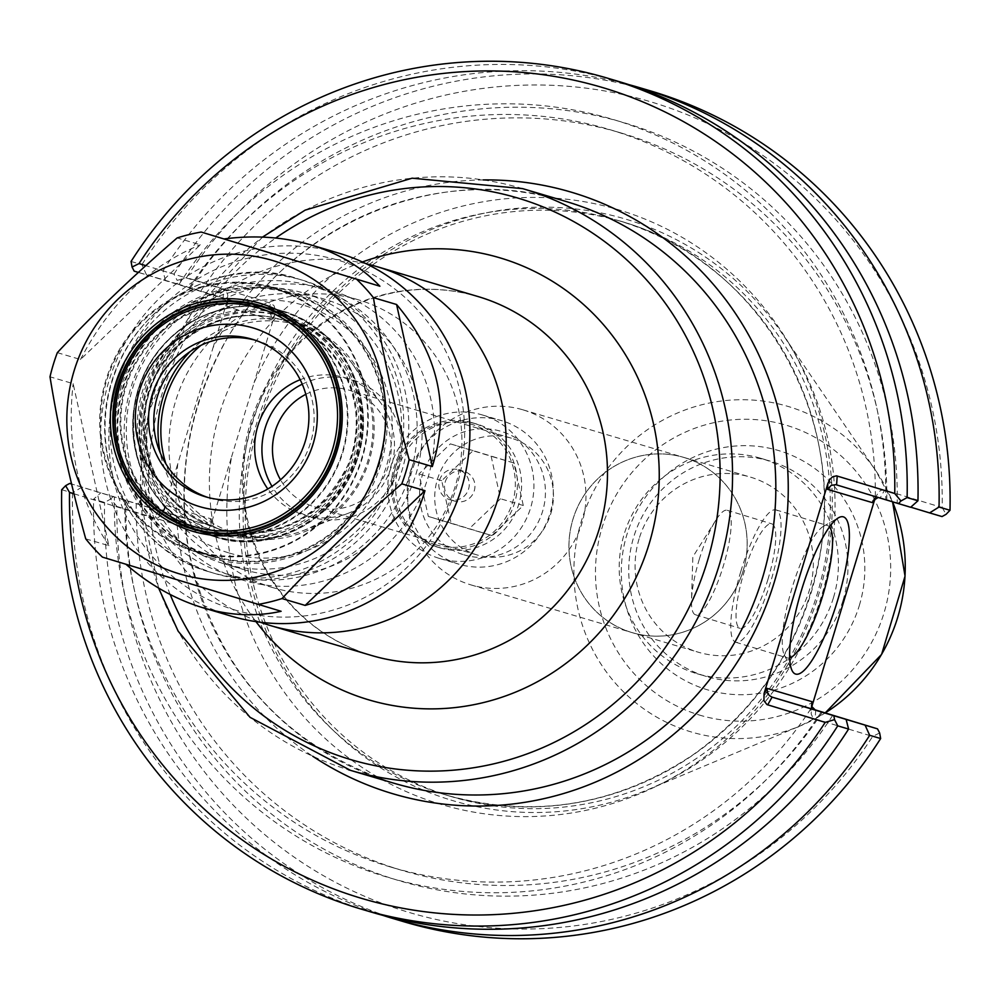 <?xml version="1.0" encoding="UTF-8"?>
<svg xmlns="http://www.w3.org/2000/svg" width="1000" height="1000" viewBox="0 0 1000 1000"><rect width="100%" height="100%" fill="white"/><g stroke="black" fill="none" stroke-linecap="round" stroke-linejoin="round"><path stroke-width="0.75" stroke-dasharray="5 3.75" d="M227 574.05A150.137 146.163 -73.5 0 0 228.038 574.362A150.137 146.163 -73.5 0 0 410.8 471.875A150.137 146.163 -73.5 0 0 313.25 286.438A150.137 146.163 -73.5 0 0 130.65 388.387A150.137 146.163 -73.5 0 0 227 574.05M228.487 552.8A129.338 125.913 106.5 0 1 180.562 335.438A129.338 125.913 106.5 0 1 389.212 398.913A129.338 125.913 106.5 0 1 228.487 552.8M271.788 587.3A150.137 146.163 -73.5 0 0 272.825 587.612A150.137 146.163 -73.5 0 0 455.588 485.125A150.137 146.163 -73.5 0 0 358.038 299.688A150.137 146.163 -73.5 0 0 175.438 401.637A150.137 146.163 -73.5 0 0 271.788 587.3M190.113 351.575A110.763 107.837 106.5 0 1 329.613 338.688A110.763 107.837 106.5 0 1 362.663 477.212A110.763 107.837 106.5 0 1 233.888 535.025A110.763 107.837 106.5 0 1 160.2 452.7M483.263 179.925A313.738 305.45 -73.5 0 0 213 347.825L177.8 463.65A313.738 305.45 -73.5 0 0 312.712 756.237M74 493.812L154.175 518.212L157.25 518.138L160.812 515.662L163.487 510.788L177.8 463.65M213 347.825L227.312 300.688L227.812 295.15L226.225 291.112L223.713 289.337L145.85 265.65M366.312 263.812A187.2 182.25 -73.5 0 0 148.787 394.338A187.2 182.25 -73.5 0 0 260.262 622.212M550.763 513.763A60.838 59.237 -73.5 0 0 511.775 438.312A60.838 59.237 -73.5 0 0 511.362 438.175A60.838 59.237 -73.5 0 0 437.3 479.712A60.838 59.237 -73.5 0 0 476.825 554.862A60.838 59.237 -73.5 0 0 550.763 513.763M305.825 394.325A60.838 59.237 106.5 0 1 349.1 390.163A60.838 59.237 106.5 0 1 388.512 465.75A60.838 59.237 106.5 0 1 314.575 506.85A60.838 59.237 106.5 0 1 280.525 479.8M523.4 409.975A91.312 88.9 106.5 0 1 582.013 522.888A91.312 88.9 106.5 0 1 470.95 584.9A91.312 88.9 106.5 0 1 411.613 472.113A91.312 88.9 106.5 0 1 522.775 409.775A91.312 88.9 106.5 0 1 523.4 409.975M631.5 632.413A91.312 88.9 -73.5 0 0 632.137 632.6A91.312 88.9 -73.5 0 0 743.1 570.913A91.312 88.9 -73.5 0 0 684.587 457.675A91.312 88.9 -73.5 0 0 683.962 457.475A91.312 88.9 -73.5 0 0 572.9 519.487A91.312 88.9 -73.5 0 0 631.5 632.413M200.938 345.35A108.675 105.8 106.5 0 1 352.362 363.837A108.675 105.8 106.5 0 1 302.987 530.7A108.675 105.8 106.5 0 1 235.287 533.263A108.675 105.8 106.5 0 1 165.875 463.812M300.175 379.712A71.65 69.763 106.5 0 1 344.9 377.638A71.65 69.763 106.5 0 1 380.925 403.2A71.65 69.763 106.5 0 1 348.363 513.225A71.65 69.763 106.5 0 1 304.225 515.062A71.65 69.763 106.5 0 1 303.738 514.913A71.65 69.763 106.5 0 1 267.838 488.988M302.238 384.175A71.65 69.763 106.5 0 1 352.175 379.8A71.65 69.763 106.5 0 1 398.738 468.3A71.65 69.763 106.5 0 1 311.512 517.212A71.65 69.763 106.5 0 1 311.012 517.062A71.65 69.763 106.5 0 1 272 486.375M789.663 657.887A69.162 15.788 -73.1 0 1 787.275 657.913A69.162 15.788 -73.1 0 1 784.3 655A69.162 15.788 -73.1 0 1 792.262 587.275A69.162 15.788 -73.1 0 1 823.438 526.35A69.162 15.788 -73.1 0 1 827.537 525.588A69.162 15.788 -73.1 0 1 829.513 526.938M740.763 571.6A69.162 15.788 106.9 0 0 735.775 642.25A69.162 15.788 106.9 0 0 771.012 580.675A69.162 15.788 106.9 0 0 776.038 509.913A69.162 15.788 106.9 0 0 740.763 571.6M231.588 456.838L254.1 382.725A310.275 302.075 106.5 0 1 643.538 218.512A310.275 302.075 106.5 0 1 814.55 607.25A310.275 302.075 106.5 0 1 439.375 803.888A310.275 302.075 106.5 0 1 231.588 456.838L210.925 524.837L208.425 529.525L205.487 531.862L201.612 532.25L116.95 506.488A422.938 411.763 -73.5 0 0 406.625 911.688A422.938 411.763 -73.5 0 0 872.663 736.425L814.55 718.7L812.613 717.15L811.15 713.888L811.838 706.513M875.013 498.537L878.562 492.013L880.962 490.35L884.062 489.9L942.2 507.55A422.938 411.763 -73.5 0 0 652.525 102.35A422.938 411.763 -73.5 0 0 186.488 277.625L271.15 303.375L274.15 305.863L275.363 310.462L274.762 314.725L254.1 382.725M450.575 796.363A299.875 291.95 106.5 0 1 258.125 425.525A299.875 291.95 106.5 0 1 622.837 221.9A299.875 291.95 106.5 0 1 817.7 592.288A299.875 291.95 106.5 0 1 452.663 796.988A299.875 291.95 106.5 0 1 450.575 796.363M450.887 800.062A303.337 295.325 -73.5 0 0 647.712 789.75A303.337 295.325 -73.5 0 0 782.55 334.113A303.337 295.325 -73.5 0 0 300.663 334.025A303.337 295.325 -73.5 0 0 450.887 800.062M879.65 732.962L872.663 736.425M878.15 497.5L836.587 484.85M942.025 516.575L880.238 497.775L884.65 490.037M910.65 507.287L875.337 496.512L910.775 507.188M942.2 507.55L946.075 514.325M274.762 314.725L271.812 319.9L270.9 314.5L267.45 311.375L177.825 284.062L177.162 280.375L186.488 277.625M271.812 319.9L226.9 306.6L226.925 301.575L223.088 298.188L266.737 311.112L271.15 303.375M138.412 272.425L223.088 298.188L223.713 289.337M177.825 284.062L134.175 271.137M163.487 510.788L166.438 505.625L163.688 509.8L159.213 510.637L71.612 484.012L202.237 523.4L158.588 510.475L154.175 518.212M166.438 505.625L211.337 518.913L207.6 522.888L202.237 523.4L201.612 532.25M116.95 506.488L110.738 499.025L104.6 502.425L93.625 499.175L100.925 492.675M113.338 496.35L110.738 499.025M404.338 921.875A433.338 421.887 106.5 0 1 104.6 502.425M382.863 915.362A433.338 421.887 106.5 0 1 93.625 499.175M131.062 261.462L141.9 264.662L146.463 274.775M618.212 81.337A433.338 421.887 -73.5 0 0 141.9 264.662M81.962 487.062L72.55 492.938L61.7 489.725M165.425 280.387L162.975 270.9L173.95 274.15L177.162 280.375M173.95 274.15A433.338 421.887 106.5 0 1 650.263 90.825M72.55 492.938A433.338 421.887 -73.5 0 0 372.287 912.387M178.9 284.613A395.312 384.875 106.5 0 1 614.975 120.037A395.312 384.875 106.5 0 1 885.713 499.675M743.138 570.925A91.35 88.938 106.5 0 1 632.137 632.638A91.35 88.938 106.5 0 1 572.775 519.8A91.35 88.938 106.5 0 1 683.975 457.45A91.35 88.938 106.5 0 1 743.138 570.925M639.125 538.725A91.35 88.938 -73.5 0 0 698.288 652.212A91.35 88.938 -73.5 0 0 809.287 590.5A91.35 88.938 -73.5 0 0 750.125 477.025A91.35 88.938 -73.5 0 0 639.125 538.725M833.425 597.812A112.325 109.35 106.5 0 1 696.925 673.675A112.325 109.35 106.5 0 1 623.938 534.95A112.325 109.35 106.5 0 1 760.675 458.275A112.325 109.35 106.5 0 1 833.425 597.812M859.312 605.562A124.8 121.5 -73.5 0 0 716.375 449.1A124.8 121.5 -73.5 0 0 653.538 655.925A124.8 121.5 -73.5 0 0 859.312 605.562M842.962 600.625A112.325 109.35 106.5 0 1 706.462 676.5A112.325 109.35 106.5 0 1 633.488 537.775A112.325 109.35 106.5 0 1 770.212 461.1A112.325 109.35 106.5 0 1 842.962 600.625M699.388 558.987A54.6 12.463 106.9 0 0 691.513 600.125A54.6 12.463 106.9 0 0 695.45 614.763A54.6 12.463 106.9 0 0 723.275 566.15A54.6 12.463 106.9 0 0 727.237 510.288A54.6 12.463 106.9 0 0 715.812 520.237A54.6 12.463 106.9 0 0 699.388 558.987M767.862 579.625A54.6 12.463 106.9 0 0 771.8 523.85A54.6 12.463 106.9 0 0 743.95 572.55A54.6 12.463 106.9 0 0 740.013 628.325A54.6 12.463 106.9 0 0 767.862 579.625M821.213 711.95A395.312 384.875 106.5 0 1 385.138 876.525A395.312 384.875 106.5 0 1 114.4 496.9M810.837 708.8A384.625 374.462 106.5 0 1 390.913 867.1A384.625 374.462 106.5 0 1 124.775 500.062M822.25 712.275A384.625 374.462 106.5 0 1 402.375 870.5A384.625 374.462 106.5 0 1 136.237 503.45M832.625 715.438A395.312 384.875 106.5 0 1 396.55 879.9A395.312 384.875 106.5 0 1 125.862 500.288M190.362 288A395.312 384.875 106.5 0 1 626.438 123.438A395.312 384.875 106.5 0 1 897.175 503.062M162.975 270.9A433.338 421.887 106.5 0 1 628.713 84.6M200.738 291.163A384.625 374.462 106.5 0 1 620.662 132.863A384.625 374.462 106.5 0 1 886.8 499.9M189.275 287.775A384.625 374.462 106.5 0 1 609.2 129.462A384.625 374.462 106.5 0 1 875.337 496.512M267.075 308.275A116.075 113.012 -73.5 0 0 125.887 387.113A116.075 113.012 -73.5 0 0 200.387 530.662A116.075 113.012 -73.5 0 0 201.188 530.9M207.113 532.475A116.075 113.012 -73.5 0 0 342.5 451.662A116.075 113.012 -73.5 0 0 272.9 310.188M194.325 550.612A136.938 133.312 -73.5 0 0 195.275 550.9A136.938 133.312 -73.5 0 0 361.962 457.425A136.938 133.312 -73.5 0 0 272.987 288.288A136.938 133.312 -73.5 0 0 106.438 381.275A136.938 133.312 -73.5 0 0 194.325 550.612M211.562 555.712A136.938 133.312 106.5 0 1 123.675 386.375A136.938 133.312 106.5 0 1 290.225 293.387A136.938 133.312 106.5 0 1 379.2 462.525A136.938 133.312 106.5 0 1 212.512 556A136.938 133.312 106.5 0 1 211.562 555.712M254.662 340.037A82.163 79.987 106.5 0 1 257.3 340.763A82.163 79.987 106.5 0 1 310.688 442.238A82.163 79.987 106.5 0 1 210.662 498.325A82.163 79.987 106.5 0 1 210.1 498.162A82.163 79.987 106.5 0 1 208.062 497.512M214.938 573.525A153.05 149.012 106.5 0 1 116.7 384.25A153.05 149.012 106.5 0 1 302.863 280.312A153.05 149.012 106.5 0 1 402.312 469.363A153.05 149.012 106.5 0 1 216 573.837A153.05 149.012 106.5 0 1 214.938 573.525M222.95 563.425A141.1 137.363 106.5 0 1 132.4 388.938A141.1 137.363 106.5 0 1 304 293.125A141.1 137.363 106.5 0 1 395.688 467.4A141.1 137.363 106.5 0 1 223.925 563.713A141.1 137.363 106.5 0 1 222.95 563.425M281.125 611.287L102.425 557.112M85.725 538.837L108.888 545.688L73.15 383.65L50 376.8M108.888 545.688C78.125 499.338 66.225 445.312 73.15 383.65M57.337 352.65L80.487 359.5L200.312 244.775L177.15 237.925M80.487 359.5C109.062 304.312 149 266.075 200.312 244.775M243.45 569.487A141.1 137.363 -73.5 0 0 244.425 569.775A141.1 137.363 -73.5 0 0 416.175 473.462A141.1 137.363 -73.5 0 0 324.5 299.188A141.1 137.363 -73.5 0 0 152.887 395A141.1 137.363 -73.5 0 0 243.45 569.487M242.7 580.112A151.5 147.487 106.5 0 1 186.562 325.5A151.5 147.487 106.5 0 1 430.962 399.862A151.5 147.487 106.5 0 1 242.7 580.112M231.513 616.213A189.288 184.275 106.5 0 1 230.2 615.812A189.288 184.275 106.5 0 1 108.713 381.737A189.288 184.275 106.5 0 1 338.925 253.212M233.725 609.625A182.35 177.525 -73.5 0 0 460.325 392.675A182.35 177.525 -73.5 0 0 166.15 303.163A182.35 177.525 -73.5 0 0 233.725 609.625M211.35 556.375A137.625 133.988 -73.5 0 0 212.312 556.663A137.625 133.988 -73.5 0 0 379.85 462.713A137.625 133.988 -73.5 0 0 290.413 292.725A137.625 133.988 -73.5 0 0 123.025 386.175A137.625 133.988 -73.5 0 0 211.35 556.375M197.25 530.388A116.775 113.688 -73.5 0 0 200.037 531.275A116.775 113.688 -73.5 0 0 200.85 531.525A116.775 113.688 -73.5 0 0 343 451.8A116.775 113.688 -73.5 0 0 267.113 307.575A116.775 113.688 -73.5 0 0 263.488 306.562M253.5 304.462A116.775 113.688 -73.5 0 0 124.963 387.287A116.775 113.688 -73.5 0 0 187.738 526.725M193.975 551.225A137.625 133.988 -73.5 0 0 194.925 551.512A137.625 133.988 -73.5 0 0 362.463 457.562A137.625 133.988 -73.5 0 0 273.038 287.575A137.625 133.988 -73.5 0 0 105.638 381.037A137.625 133.988 -73.5 0 0 193.975 551.225M435.65 546.562A64.562 62.862 -73.5 0 0 436.1 546.7A64.562 62.862 -73.5 0 0 514.7 502.612A64.562 62.862 -73.5 0 0 472.75 422.863A64.562 62.862 -73.5 0 0 394.212 466.712A64.562 62.862 -73.5 0 0 435.65 546.562M435.775 544.788A62.838 61.175 106.5 0 1 412.488 439.188A62.838 61.175 106.5 0 1 513.862 470.025A62.838 61.175 106.5 0 1 435.775 544.788M439.825 547.8A64.562 62.862 -73.5 0 0 440.275 547.925A64.562 62.862 -73.5 0 0 518.875 503.85A64.562 62.862 -73.5 0 0 476.925 424.1A64.562 62.862 -73.5 0 0 398.387 467.95A64.562 62.862 -73.5 0 0 439.825 547.8M439.513 480.25A15.6 15.188 106.5 0 1 458.475 469.712A15.6 15.188 106.5 0 1 468.612 488.975A15.6 15.188 106.5 0 1 449.613 499.625A15.6 15.188 106.5 0 1 439.513 480.25M458.462 564.062A74.875 72.9 106.5 0 1 410.412 471.463A74.875 72.9 106.5 0 1 501.488 420.613A74.875 72.9 106.5 0 1 550.138 513.1A74.875 72.9 106.5 0 1 458.988 564.225A74.875 72.9 106.5 0 1 458.462 564.062M463.762 554.788A64.475 62.775 -73.5 0 0 543.9 478.075A64.475 62.775 -73.5 0 0 439.875 446.425A64.475 62.775 -73.5 0 0 463.762 554.788M439.087 558.325A74.875 72.9 106.5 0 1 391.037 465.725A74.875 72.9 106.5 0 1 482.1 414.888A74.875 72.9 106.5 0 1 530.763 507.375A74.875 72.9 106.5 0 1 439.613 558.488A74.875 72.9 106.5 0 1 439.087 558.325M491.875 535.575L523.288 505.5L513.925 463.013L473.137 450.613L441.725 480.688L451.1 523.162L491.875 535.575L469.1 528.837L428.325 516.425L418.963 473.95L450.375 443.875L491.15 456.275L500.513 498.762L469.1 528.837M523.288 505.5L500.513 498.762M451.1 523.162L428.325 516.425M441.725 480.688L418.963 473.95M473.137 450.613L450.375 443.875M513.925 463.013L491.15 456.275M445.213 481.938A15.6 15.188 106.5 0 1 464.162 471.4A15.6 15.188 106.5 0 1 474.3 490.662A15.6 15.188 106.5 0 1 455.312 501.312A15.6 15.188 106.5 0 1 445.213 481.938M391.675 782.537A303.337 295.325 106.5 0 1 219.638 351.962A303.337 295.325 106.5 0 1 565.925 201.438C436.05 160.3 282.875 226.863 219.925 352C187.113 415.887 176.925 483.038 189.363 553.425C215.4 669.425 283.538 746.012 393.775 783.175A303.337 295.325 106.5 0 1 391.675 782.537M522.663 188.637A303.337 295.325 -73.5 0 0 153.725 394.625A303.337 295.325 -73.5 0 0 348.4 769.737M170.2 594.525A292.938 285.2 106.5 0 1 275.712 238.025M362.362 261.962A230.538 224.45 -73.5 0 0 255.925 621.613M370.4 655.138A187.2 182.25 106.5 0 1 250.25 423.638A187.2 182.25 106.5 0 1 477.938 296.512C436.55 284.7 395.75 287.45 355.55 304.738C303.688 328.925 268.888 368.913 251.137 424.7C236.388 478.125 242.488 528.387 269.413 575.5C293.512 614.9 327.175 641.45 370.412 655.138L371.7 655.525A187.2 182.25 106.5 0 1 370.4 655.138M811.513 707.562L811.625 705.9M874.5 498.95L875.35 497.463M444.675 794.613A299.875 291.95 -73.5 0 0 446.763 795.238A299.875 291.95 -73.5 0 0 811.8 590.538A299.875 291.95 -73.5 0 0 616.95 220.15A299.875 291.95 -73.5 0 0 252.225 423.775A299.875 291.95 -73.5 0 0 444.675 794.613M815.738 710.062L815.125 718.913M226.9 306.6L227.312 300.688M211.337 518.913L210.925 524.837M699.1 714.95A151.275 147.287 -73.5 0 0 887.087 534.95A151.275 147.287 -73.5 0 0 643.037 460.7A151.275 147.287 -73.5 0 0 699.1 714.95M647.712 789.75L800.387 725.863L825.2 712.938A169.8 165.312 106.5 0 1 800.387 725.863A169.8 165.312 106.5 0 1 690.2 731.637A169.8 165.312 106.5 0 1 606.112 470.75A169.8 165.312 106.5 0 1 875.863 470.8A169.8 165.312 106.5 0 1 892.575 501.887L875.863 470.8L782.55 334.113M213.463 536.388A117.863 114.75 106.5 0 1 137.812 390.625A117.863 114.75 106.5 0 1 281.175 310.587A117.863 114.75 106.5 0 1 357.762 456.175A117.863 114.75 106.5 0 1 214.275 536.638A117.863 114.75 106.5 0 1 213.463 536.388C154.15 512.9 127.863 468.625 134.6 403.575C138.537 382.638 147.287 364 160.875 347.688C194.175 311.288 234.275 298.925 281.175 310.587L281.625 310.725A117.863 114.75 -73.5 0 0 138.262 390.763A117.863 114.75 -73.5 0 0 213.912 536.525A117.863 114.75 -73.5 0 0 214.725 536.763A117.863 114.75 -73.5 0 0 358.212 456.312A117.863 114.75 -73.5 0 0 281.625 310.725C339.55 326.575 375.312 392.425 359.988 450C342.9 521.512 267.137 555.862 214.725 536.763L213.463 536.388M213.212 535.837A117.4 114.3 -73.5 0 0 359.113 396.15A117.4 114.3 -73.5 0 0 169.713 338.525A117.4 114.3 -73.5 0 0 213.212 535.837M215.675 533.425A114.4 111.375 106.5 0 1 173.287 341.163A114.4 111.375 106.5 0 1 357.837 397.312A114.4 111.375 106.5 0 1 215.675 533.425M216.188 531.775A112.662 109.688 -73.5 0 0 356.188 397.725A112.662 109.688 -73.5 0 0 174.425 342.413A112.662 109.688 -73.5 0 0 216.188 531.775M217.95 528.675A109.2 106.312 106.5 0 1 147.863 393.638A109.2 106.312 106.5 0 1 280.675 319.488A109.2 106.312 106.5 0 1 351.637 454.363A109.2 106.312 106.5 0 1 218.713 528.913A109.2 106.312 106.5 0 1 217.95 528.675M218.863 528.95A109.2 106.312 -73.5 0 0 219.613 529.175A109.2 106.312 -73.5 0 0 352.55 454.637A109.2 106.312 -73.5 0 0 281.588 319.75A109.2 106.312 -73.5 0 0 148.775 393.913A109.2 106.312 -73.5 0 0 218.863 528.95L218.713 528.913C276.5 540.988 319.375 520.075 347.312 466.188C372.612 413.675 344.075 337.425 280.675 319.488L281.588 319.75C218.637 300.312 153.2 348.75 145.863 406.575C139.938 466.613 164.275 507.4 218.863 528.95M218.612 532.487A112.662 109.688 106.5 0 1 176.863 343.137A112.662 109.688 106.5 0 1 358.625 398.438A112.662 109.688 106.5 0 1 218.612 532.487M209.913 572.038A153.05 149.012 106.5 0 1 111.675 382.762A153.05 149.012 106.5 0 1 297.825 278.825A153.05 149.012 106.5 0 1 397.287 467.875A153.05 149.012 106.5 0 1 210.963 572.35A153.05 149.012 106.5 0 1 209.913 572.038M210.9 557.863A139.188 135.512 -73.5 0 0 383.862 392.262A139.188 135.512 -73.5 0 0 159.325 323.938A139.188 135.512 -73.5 0 0 210.9 557.863M358.038 299.688L313.25 286.438M272.825 587.612L228.038 574.362M262.512 237.087L190.588 314.4L148.787 411.925L140.838 500.925L158.6 588.075M511.362 438.175L349.1 390.163M476.825 554.862L314.575 506.85M470.95 584.9L698.288 652.212M522.775 409.775L683.962 457.475M380.925 403.2L352.362 363.837M348.363 513.225L302.987 530.7M304.225 515.062L311.512 517.212M344.9 377.638L352.175 379.8M784.3 655L792.062 670.562M823.438 526.35L838.55 517.75M735.775 642.25L787.275 657.913M776.038 509.913L827.537 525.588M452.663 796.988L446.763 795.238C534.15 819.137 616.25 805.662 693.062 754.788C761.237 706.012 803.375 640.013 819.463 556.825C848.3 411.812 755.5 257.825 616.95 220.15L622.837 221.9M810.938 710.625L811.425 703.775M880.188 497.762L836.538 484.837M873.162 500.588L876.575 494.613M227.413 304.475L227.887 297.625M162.262 513.638L165.675 507.663M202.288 523.413L158.637 510.5M683.975 457.45L750.125 477.025M696.925 673.675L706.462 676.5M760.675 458.275L770.212 461.1M715.812 520.237L692.837 556.888L691.513 600.125M695.45 614.763L740.013 628.325M727.237 510.288L771.8 523.85M390.913 867.1L402.375 870.5M609.2 129.462L620.662 132.863M290.225 293.387L272.987 288.288M212.512 556L195.275 550.9M205.425 496.775L210.662 498.325M252.062 339.212L257.3 340.763M223.925 563.713L244.425 569.775M304 293.125L324.5 299.188M302.863 280.312L297.825 278.825C229.488 253.975 131.075 298.725 108.975 391.413C88.925 472.013 140.525 553.75 209.9 572.025L216 573.837M267.113 307.575L259.9 305.438M200.85 531.525L193.637 529.388M290.413 292.725L273.038 287.575M212.312 556.663L194.925 551.512M476.925 424.1L472.75 422.863M440.275 547.925L436.1 546.7M439.613 558.488L458.988 564.225M482.1 414.888L501.488 420.613M449.613 499.625L455.312 501.312M458.475 469.712L464.162 471.4"/><path stroke-width="1.5" d="M160.2 452.7A110.763 107.837 106.5 0 1 190.113 351.575M145.85 265.65L139.05 263.575A422.938 411.763 106.5 0 1 605.075 88.312A422.938 411.763 106.5 0 1 894.75 493.512L836.475 475.838L832.562 476.825L829.775 479.538L827.9 483.425L764.062 693.525L763.938 700.738L766.975 704.6L825.212 722.375A422.938 411.763 106.5 0 1 359.188 897.65A422.938 411.763 106.5 0 1 69.513 492.45L74 493.812M260.262 622.212A187.2 182.25 -73.5 0 0 269.125 625.163A187.2 182.25 -73.5 0 0 270.425 625.562A187.2 182.25 -73.5 0 0 498.312 497.762A187.2 182.25 -73.5 0 0 376.675 266.55A187.2 182.25 -73.5 0 0 366.312 263.812M280.525 479.8A60.838 59.237 106.5 0 1 305.825 394.325M165.875 463.812A108.675 105.8 106.5 0 1 200.938 345.35M267.838 488.988A71.65 69.763 106.5 0 1 300.175 379.712M272 486.375A71.65 69.763 106.5 0 1 302.238 384.175M829.513 526.938A69.162 15.788 -73.1 0 1 822.513 596.35A69.162 15.788 -73.1 0 1 789.663 657.887M801.525 590.112A82.163 18.762 106.9 0 0 792.062 670.562A82.163 18.762 106.9 0 0 837.463 600.9A82.163 18.762 106.9 0 0 838.55 517.75A82.163 18.762 106.9 0 0 801.525 590.112M811.838 706.513L875.013 498.537M811.625 705.9L811.925 701.65L811.9 706.675L815.175 709.862L877.525 728.863L879.65 732.962L880.65 738.538A433.338 421.887 106.5 0 1 404.338 921.875L393.363 918.625A433.338 421.887 106.5 0 1 382.863 915.362M811.925 701.65L767.025 688.363L767.562 693.037L769.425 695.612L772.087 697.138L815.738 710.062M877.525 728.863L772.087 697.138L767.675 704.875M825.212 722.375L834.538 719.625L837.75 725.85L848.6 729.062L846.162 719.575M833.875 715.938L834.538 719.625M827.9 483.425L827.487 489.338L831.225 485.363L835.8 484.663L910.65 507.287L917.95 500.788L907.113 497.575A433.338 421.887 -73.5 0 0 607.375 78.125A433.338 421.887 -73.5 0 0 131.062 261.462L132.062 267.038L139.05 263.575M827.487 489.338L872.387 502.625L873.162 500.588L878.15 497.5M907.113 497.575L900.975 500.975L898.375 503.65M900.975 500.975L894.75 493.512M929.613 512.9L942.025 516.575L946.075 514.325L950 510.275L939.025 507.025L929.613 512.9L910.775 507.188M132.062 267.038L134.175 271.137L138.412 272.425M69.688 483.425L71.612 484L69.688 483.425L65.638 485.675L69.513 492.45M865.113 725.188L869.675 735.3L880.65 738.538M869.675 735.3A433.338 421.887 106.5 0 1 393.363 918.625M917.95 500.788A433.338 421.887 -73.5 0 0 618.212 81.337L607.375 78.125M848.6 729.062A433.338 421.887 -73.5 0 1 372.287 912.387L361.438 909.175A433.338 421.887 -73.5 0 1 61.7 489.725L65.638 485.675M361.438 909.175A433.338 421.887 -73.5 0 0 837.75 725.85M628.713 84.6A433.338 421.887 106.5 0 1 639.288 87.575L650.263 90.825A433.338 421.887 106.5 0 1 950 510.275M639.288 87.575A433.338 421.887 106.5 0 1 939.025 507.025M193.025 528.475A116.075 113.012 -73.5 0 0 193.825 528.725A116.075 113.012 -73.5 0 0 335.012 449.9A116.075 113.012 -73.5 0 0 260.512 306.35A116.075 113.012 -73.5 0 0 259.713 306.1A116.075 113.012 -73.5 0 0 118.525 384.925A116.075 113.012 -73.5 0 0 193.025 528.475M193.825 528.725L201.188 530.9A116.075 113.012 -73.5 0 0 207.113 532.475M272.9 310.188A116.075 113.012 -73.5 0 0 267.075 308.275L259.713 306.1M208.062 497.512A82.163 79.987 106.5 0 1 157.275 396.85A82.163 79.987 106.5 0 1 254.662 340.037M204.862 496.613A82.163 79.987 106.5 0 1 152.125 395A82.163 79.987 106.5 0 1 252.062 339.212A82.163 79.987 106.5 0 1 305.45 440.688A82.163 79.987 106.5 0 1 205.425 496.775A82.163 79.987 106.5 0 1 204.862 496.613M199.2 506.5A93.25 90.787 106.5 0 1 164.65 349.775A93.25 90.787 106.5 0 1 315.087 395.55A93.25 90.787 106.5 0 1 199.2 506.5M193.175 526.35A114 110.988 106.5 0 1 150.925 334.762A114 110.988 106.5 0 1 334.837 390.712A114 110.988 106.5 0 1 193.175 526.35M178.8 573.675A163.463 159.137 106.5 0 1 118.212 298.962A163.463 159.137 106.5 0 1 381.925 379.188A163.463 159.137 106.5 0 1 178.8 573.675M191.762 531A118.85 115.712 106.5 0 1 147.713 331.25A118.85 115.712 106.5 0 1 339.462 389.588A118.85 115.712 106.5 0 1 191.762 531M192.825 529.138A116.775 113.688 106.5 0 1 117.875 384.738A116.775 113.688 106.5 0 1 259.9 305.438A116.775 113.688 106.5 0 1 260.712 305.675A116.775 113.688 106.5 0 1 335.662 450.087A116.775 113.688 106.5 0 1 193.637 529.388A116.775 113.688 106.5 0 1 192.825 529.138M201.188 232.05L379.888 286.225L201.188 232.05A189.288 184.275 106.5 0 0 177.15 237.925C133.912 275.188 93.975 313.425 57.337 352.65A189.288 184.275 106.5 0 0 50 376.8C58.612 429.837 70.525 483.85 85.725 538.837A189.288 184.275 106.5 0 0 102.425 557.112L281.125 611.287C256.087 616.838 230.138 615.688 203.263 607.85L201.962 607.463C174.812 599.075 149.462 584.688 125.938 564.275M282 598.562C318.637 559.338 358.575 521.1 401.812 483.837L424.975 490.688L305.15 605.413L282 598.562A189.288 184.275 106.5 0 1 257.975 604.438M409.15 459.688C393.95 404.7 382.038 350.688 373.425 297.65L396.575 304.5L432.312 466.538L409.15 459.688A189.288 184.275 106.5 0 1 401.812 483.837M356.737 279.375A189.288 184.275 106.5 0 1 373.425 297.65M424.975 490.688C407.663 549.2 367.725 587.438 305.15 605.413M224.338 238.9C254.9 234.988 283.688 236.975 310.688 244.85C338.5 253.212 361.562 267 379.888 286.225M396.575 304.5C438.587 354.188 450.5 408.2 432.312 466.538M310.688 244.85L338.925 253.212A189.288 184.275 106.5 0 1 461.925 487A189.288 184.275 106.5 0 1 231.513 616.213L203.263 607.85M263.488 306.562A116.775 113.688 -73.5 0 0 253.5 304.462M187.738 526.725A116.775 113.688 -73.5 0 0 197.25 530.388M312.712 756.237A313.738 305.45 -73.5 0 0 775.025 579.65A313.738 305.45 -73.5 0 0 483.263 179.925M522.663 188.637L565.925 201.438A303.337 295.325 106.5 0 1 763.037 576.112A303.337 295.325 106.5 0 1 393.775 783.175L350.513 770.362A303.337 295.325 -73.5 0 0 719.762 563.3A303.337 295.325 -73.5 0 0 522.663 188.637L412.163 178.188L305.125 210.138L262.512 237.087M348.4 769.737A303.337 295.325 -73.5 0 0 350.513 770.362L250.05 717.325L178.175 631.213L158.6 588.075M275.712 238.025A292.938 285.2 106.5 0 1 717.225 433.013A292.938 285.2 106.5 0 1 349.15 759.112A292.938 285.2 106.5 0 1 170.2 594.525M255.925 621.613A230.538 224.45 -73.5 0 0 367.287 699.412A230.538 224.45 -73.5 0 0 659.237 472.825A230.538 224.45 -73.5 0 0 362.362 261.962M376.675 266.55L477.938 296.512A187.2 182.25 106.5 0 1 599.587 527.737A187.2 182.25 106.5 0 1 371.7 655.525L270.425 625.562M872.387 502.625L874.5 498.95M767.025 688.363L764.062 693.525M836.587 484.85L837.212 476M892.575 501.887A169.8 165.312 106.5 0 1 825.188 712.938L881.612 654.388L905.05 576.125L892.588 501.9"/></g></svg>
